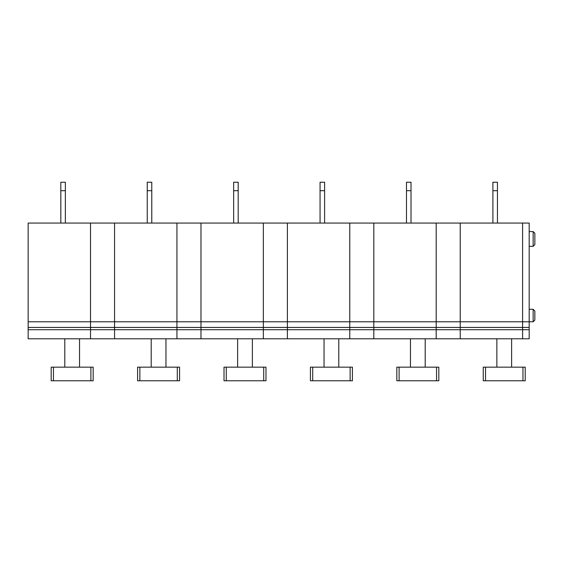 <?xml version="1.0" encoding="UTF-8"?>
<svg xmlns="http://www.w3.org/2000/svg" width="563" height="563" viewBox="0 0 563 563"><rect width="100%" height="100%" fill="white"/><g stroke="black" fill="none" stroke-linecap="round" stroke-linejoin="round"><path stroke-width="0.84" d="M90.889 380.771L90.889 367.16L53.45 367.16L53.45 380.771L93.162 380.771L93.162 367.16L93.162 379.075M60.825 190.695L65.364 190.695L65.364 182.229L60.825 182.229L60.825 223.068M533.147 321.776L534.85 320.073L534.85 311.001L533.147 309.298L533.147 321.776L529.178 321.776L529.178 327.448L522.598 327.448L522.598 338.792L28.15 338.792L28.15 223.068L90.523 223.068L90.523 327.448L28.15 327.448L90.523 327.448L90.523 329.721L90.523 321.776L28.15 321.776M64.794 367.16L64.794 338.792M79.545 367.16L79.545 338.792M53.45 367.16L51.184 367.16L51.184 380.771L53.45 380.771M90.889 367.16L93.162 367.16M460.224 327.448L460.224 321.776L460.224 329.721L460.224 327.448L522.598 327.448L436.184 327.448L436.184 329.721L436.184 327.448L349.771 327.448L349.771 329.721L349.771 327.448L263.35 327.448L263.35 329.721L263.35 327.448L176.937 327.448L176.937 329.721L176.937 327.448L114.563 327.448L114.563 329.721L90.523 329.721L90.523 338.792L90.523 329.721L28.15 329.721M65.364 190.695L65.364 223.068M177.303 380.771L177.303 367.16L139.863 367.16L139.863 380.771L179.576 380.771L179.576 367.16L179.576 379.075M147.239 190.695L151.778 190.695L151.778 182.229L147.239 182.229L147.239 223.068M151.208 367.16L151.208 338.792M165.958 367.16L165.958 338.792M436.184 327.448L373.811 327.448L373.811 321.776L436.184 321.776L436.184 223.068L436.184 327.448L436.184 321.776L460.224 321.776L460.224 223.068L460.224 321.776L522.598 321.776L522.598 223.068L522.598 327.448L522.598 321.776L529.178 321.776L529.178 223.068L114.563 223.068L114.563 321.776L114.563 223.068L90.523 223.068L90.523 321.776L114.563 321.776L114.563 327.448L114.563 321.776L176.937 321.776L176.937 327.448L90.523 327.448M139.863 367.16L137.597 367.16L137.597 380.771L139.863 380.771M177.303 367.16L179.576 367.16M176.937 327.448L176.937 223.068L176.937 321.776L200.977 321.776L200.977 223.068L200.977 329.721L200.977 321.776L263.35 321.776L263.35 327.448L200.977 327.448M349.771 327.448L349.771 321.776L349.771 327.448L287.39 327.448L287.39 329.721L263.35 329.721L263.35 338.792L263.35 329.721L200.977 329.721L200.977 338.792L200.977 329.721L176.937 329.721L176.937 338.792L176.937 329.721L114.563 329.721L114.563 327.448M114.563 338.792L114.563 329.721L114.563 338.792M151.778 190.695L151.778 223.068M522.964 380.771L522.964 367.16L485.524 367.16L485.524 380.771L525.23 380.771L525.23 367.16L525.23 379.075M492.899 190.695L497.439 190.695L497.439 182.229L492.899 182.229L492.899 223.068M496.869 367.16L496.869 338.792M511.619 367.16L511.619 338.792M485.524 367.16L483.251 367.16L483.251 380.771L485.524 380.771M522.964 367.16L525.23 367.16M529.178 327.448L529.178 338.792L522.598 338.792L522.598 329.721L373.811 329.721L373.811 327.448L373.811 329.721L287.39 329.721L287.39 223.068L287.39 327.448M460.224 338.792L460.224 329.721L460.224 338.792M497.439 190.695L497.439 223.068M263.723 380.771L263.723 367.16L226.277 367.16L226.277 380.771L265.989 380.771L265.989 367.16L265.989 379.075M233.652 190.695L238.191 190.695L238.191 182.229L233.652 182.229L233.652 223.068M237.628 367.16L237.628 338.792M252.372 367.16L252.372 338.792M226.277 367.16L224.011 367.16L224.011 380.771L226.277 380.771M263.723 367.16L265.989 367.16M263.35 327.448L263.35 223.068L263.35 321.776L349.771 321.776L349.771 223.068L349.771 321.776L373.811 321.776L373.811 223.068L373.811 327.448M238.191 190.695L238.191 223.068M350.137 380.771L350.137 367.16L312.697 367.16L312.697 380.771L352.403 380.771L352.403 367.16L352.403 379.075M320.065 190.695L324.605 190.695L324.605 182.229L320.065 182.229L320.065 223.068M324.042 367.16L324.042 338.792M338.792 367.16L338.792 338.792M312.697 367.16L310.424 367.16L310.424 380.771L312.697 380.771M350.137 367.16L352.403 367.16M349.771 338.792L349.771 329.721L349.771 338.792M287.39 338.792L287.39 329.721L287.39 338.792M324.605 190.695L324.605 223.068M436.55 380.771L436.55 367.16L399.111 367.16L399.111 380.771L438.816 380.771L438.816 367.16L438.816 379.075M406.486 190.695L411.018 190.695L411.018 182.229L406.486 182.229L406.486 223.068M410.455 367.16L410.455 338.792M425.206 367.16L425.206 338.792M399.111 367.16L396.838 367.16L396.838 380.771L399.111 380.771M436.55 367.16L438.816 367.16M436.184 338.792L436.184 329.721L436.184 338.792M373.811 338.792L373.811 329.721L373.811 338.792M411.018 190.695L411.018 223.068M533.147 246.327L533.147 231.583L534.85 233.279L534.85 244.624L533.147 246.327L529.178 246.327M522.598 327.448L522.598 329.721L529.178 329.721M533.147 231.583L529.178 231.583M533.147 309.298L529.178 309.298"/></g></svg>
